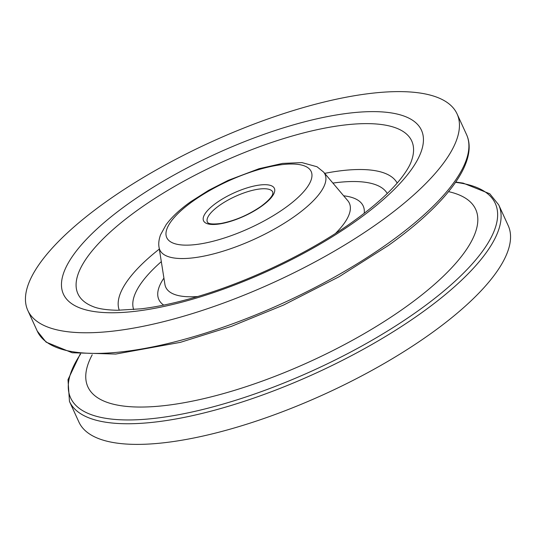 <?xml version="1.0" encoding="UTF-8"?>
<svg xmlns="http://www.w3.org/2000/svg" width="536" height="536" viewBox="0 0 536 536"><rect width="100%" height="100%" fill="white"/><g stroke="black" fill="none" stroke-linecap="round" stroke-linejoin="round"><path stroke-width="0.8" d="M69.466 401.437L78.919 422.073A236.061 76.862 -24.6 0 0 214.728 433.269A236.061 76.862 -24.6 0 0 429.899 334.263A236.061 76.862 -24.6 0 0 508.182 225.542L498.735 204.906A236.061 76.862 155.4 0 1 420.445 313.627A236.061 76.862 155.4 0 1 205.281 412.633A236.061 76.862 155.4 0 1 69.466 401.437L67.998 379.656L80.253 353.954M106.101 201.737A236.061 76.862 -24.6 0 0 27.818 310.458A236.061 76.862 -24.6 0 0 163.627 321.654A236.061 76.862 -24.6 0 0 378.791 222.648A236.061 76.862 -24.6 0 0 457.081 113.927A236.061 76.862 -24.6 0 0 321.272 102.731A236.061 76.862 -24.6 0 0 106.101 201.737M138.811 209.261A183.56 59.764 -24.6 0 0 93.184 306.625C98.383 308.783 106.403 309.996 117.25 310.27L141.115 308.823C156.519 306.954 173.543 303.383 192.19 298.11C246.393 282.921 309.158 253.059 352.869 221.71C373.9 206.621 389.679 192.525 400.218 179.419C406.107 171.929 409.859 165.758 411.467 160.907A183.56 59.764 -24.6 0 0 329.372 127.273A183.56 59.764 -24.6 0 0 138.811 209.261M356.165 220.912A196.88 64.106 155.4 0 1 101.646 312.388A196.88 64.106 155.4 0 1 128.734 203.472A196.88 64.106 155.4 0 1 383.253 111.997A196.88 64.106 155.4 0 1 356.165 220.912M387.253 193.503A139.501 45.426 -24.6 0 0 332.89 183.084M324.675 173.363A152.827 49.761 155.4 0 1 397.163 183.064M193.094 201.067A79.422 25.862 -24.6 0 0 182.166 244.999A79.422 25.862 -24.6 0 0 284.837 208.102A79.422 25.862 -24.6 0 0 295.765 164.163A79.422 25.862 -24.6 0 0 193.094 201.067M159.058 247.371C158.368 243.78 158.85 239.619 160.512 234.875L166.093 224.731C171.862 216.926 180.13 209.214 190.896 201.596L208.524 190.407L228.148 180.384L259.089 168.693L282.606 163.4L301.935 162.596L317.024 166.756L323.563 172.049A90.839 29.581 155.4 0 1 294.894 216.169A90.839 29.581 155.4 0 1 208.598 255.109A90.839 29.581 155.4 0 1 159.058 247.371L164.907 284.361A100.962 32.87 -24.6 0 0 197.67 296.515M335.536 233.395A100.962 32.87 -24.6 0 0 347.75 200.652L323.563 172.049M343.65 195.808A112.372 36.589 155.4 0 1 364.225 213.295M466.534 134.563C478.869 161.41 446.977 203.78 388.252 245.555L339.007 276.784L283.645 305.018L231.371 326.37L180.344 342.357L115.682 354.068L72.199 352.762L46.096 342.129L37.265 331.094A236.061 76.862 -24.6 0 0 173.074 342.29A236.061 76.862 -24.6 0 0 388.245 243.284A236.061 76.862 -24.6 0 0 466.534 134.563L457.081 113.927M80.635 354.001A233.535 76.038 -24.6 0 0 158.87 417.846A233.535 76.038 -24.6 0 0 417.839 311.007A233.535 76.038 -24.6 0 0 455.526 182.361M219.331 205.523A35.999 11.718 -24.6 0 0 207.392 222.105C207.787 221.67 206.199 225.288 221.006 223.452C234.808 220.799 248.114 215.13 260.911 206.44C271.357 198.715 272.65 194.682 272.784 193.911L272.858 192.136A35.999 11.718 -24.6 0 0 252.148 190.427A35.999 11.718 -24.6 0 0 219.331 205.523M261.461 206.306A38.947 12.683 155.4 0 1 211.11 224.403A38.947 12.683 155.4 0 1 216.47 202.856A38.947 12.683 155.4 0 1 266.821 184.759A38.947 12.683 155.4 0 1 261.461 206.306M92.219 354.778A213.254 69.439 -24.6 0 0 175.252 404.184A213.254 69.439 -24.6 0 0 404.961 307.57A213.254 69.439 -24.6 0 0 448.552 191.64M119.307 310.277A152.827 49.761 155.4 0 1 159.326 249.066M161.316 261.635A139.501 45.426 -24.6 0 0 133.685 309.6M163.715 305.098A112.372 36.589 155.4 0 1 163.916 278.09M37.265 331.094L27.818 310.458M455.747 182.046L463.131 183.111L489.783 193.771L498.735 204.906"/></g></svg>
